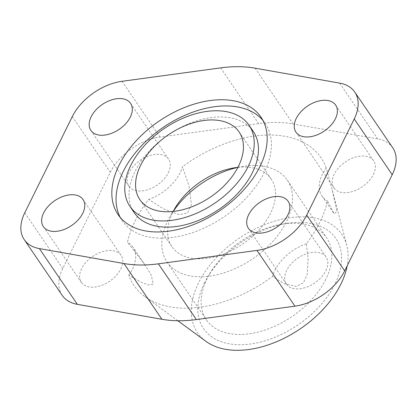 <?xml version="1.0" encoding="UTF-8"?>
<svg xmlns="http://www.w3.org/2000/svg" width="417" height="417" viewBox="0 0 417 417"><rect width="100%" height="100%" fill="white"/><g stroke="black" fill="none" stroke-linecap="round" stroke-linejoin="round"><path stroke-width="0.31" stroke-dasharray="2.08 1.56" d="M325.807 279.359A72.761 45.521 145.7 0 1 265.483 329.883A72.761 45.521 145.7 0 1 206.368 319.834A72.761 45.521 145.7 0 1 207.197 278.368A72.761 45.521 145.7 0 1 210.022 273.171A72.761 45.521 145.7 0 1 281.871 224.221A72.761 45.521 145.7 0 1 326.636 237.893A72.761 45.521 145.7 0 1 325.807 279.359M204.46 283.007A80.038 50.071 -34.3 0 0 239.462 344.734A80.038 50.071 -34.3 0 0 334.934 284.102A80.038 50.071 -34.3 0 0 286.609 223.444A80.038 50.071 -34.3 0 0 207.572 277.295A80.038 50.071 -34.3 0 0 204.46 283.007M237.888 167.379A72.761 45.521 145.7 0 1 242.538 166.482A72.761 45.521 145.7 0 1 287.297 180.16A72.761 45.521 145.7 0 1 286.474 221.625A72.761 45.521 145.7 0 1 226.15 272.15A72.761 45.521 145.7 0 1 167.035 262.095A72.761 45.521 145.7 0 1 167.858 220.629A72.761 45.521 145.7 0 1 170.689 215.433A72.761 45.521 145.7 0 1 173.222 211.435M237.904 167.347A60.053 37.572 145.7 0 1 271.212 179.122A60.053 37.572 145.7 0 1 270.529 213.342A60.053 37.572 145.7 0 1 220.744 255.042A60.053 37.572 145.7 0 1 171.955 246.744A60.053 37.572 145.7 0 1 172.638 212.524A60.053 37.572 145.7 0 1 173.185 211.44M373.371 174.541A24.019 15.028 -34.3 0 0 373.648 160.853A24.019 15.028 -34.3 0 0 354.132 157.532A24.019 15.028 -34.3 0 0 334.215 174.212A24.019 15.028 -34.3 0 0 333.944 187.9A24.019 15.028 -34.3 0 0 353.46 191.221A24.019 15.028 -34.3 0 0 373.371 174.541M168.301 172.82A24.019 15.028 -34.3 0 0 168.577 159.132A24.019 15.028 -34.3 0 0 149.062 155.812A24.019 15.028 -34.3 0 0 129.145 172.492A24.019 15.028 -34.3 0 0 128.874 186.185A24.019 15.028 -34.3 0 0 148.389 189.5A24.019 15.028 -34.3 0 0 168.301 172.82M325.839 270.716A24.019 15.028 -34.3 0 0 326.115 257.028A24.019 15.028 -34.3 0 0 306.594 253.708A24.019 15.028 -34.3 0 0 286.682 270.388A24.019 15.028 -34.3 0 0 286.411 284.081A24.019 15.028 -34.3 0 0 305.927 287.396A24.019 15.028 -34.3 0 0 325.839 270.716M120.768 268.996A24.019 15.028 -34.3 0 0 121.045 255.308A24.019 15.028 -34.3 0 0 101.524 251.993A24.019 15.028 -34.3 0 0 81.612 268.668A24.019 15.028 -34.3 0 0 81.341 282.361A24.019 15.028 -34.3 0 0 100.857 285.676A24.019 15.028 -34.3 0 0 120.768 268.996M128.764 275.267A38.432 24.045 -34.3 0 0 132.517 269.095A38.432 24.045 -34.3 0 0 132.955 247.192L145.074 264.983L151.308 275.293L153.242 284.191L148.228 284.973L141.603 282.434L128.764 275.267A113.242 70.843 -34.3 0 0 144.756 296.523A113.242 70.843 -34.3 0 0 272.582 276.476L284.019 283.628L296.232 286.453L303.31 282.851L307.152 274.594L308.1 258.67L306.349 243.757A113.242 70.843 -34.3 0 0 319.792 222.381A113.242 70.843 -34.3 0 0 327.501 200.952L334.147 213.806L337.014 211.336L331.948 188.932L326.219 167.942A38.432 24.045 -34.3 0 0 322.466 174.113A38.432 24.045 -34.3 0 0 322.033 196.016A38.432 24.045 -34.3 0 0 327.501 200.952M145.074 264.983L127.482 242.261A113.242 70.843 -34.3 0 1 135.191 220.833A113.242 70.843 -34.3 0 1 148.64 199.451A38.432 24.045 -34.3 0 0 180.05 172.919A38.432 24.045 -34.3 0 0 182.401 166.737L189.136 186.258L191.393 204.658L187.509 212.957L179.216 214.677L163.443 208.844L148.64 199.451M205.904 341.32A87.315 54.627 145.7 0 1 198.528 282.955A87.315 54.627 145.7 0 1 279.447 219.801A87.315 54.627 145.7 0 1 346.803 245.326A87.315 54.627 145.7 0 1 347.179 265.853M306.349 243.757A38.432 24.045 -34.3 0 0 274.933 270.289A38.432 24.045 -34.3 0 0 272.582 276.476M132.955 247.192A38.432 24.045 -34.3 0 0 127.482 242.261M262.913 120.377A86.475 54.101 145.7 0 1 265.196 123.359A86.475 54.101 145.7 0 1 264.211 172.638A86.475 54.101 145.7 0 1 192.518 232.686A86.475 54.101 145.7 0 1 122.259 220.739A86.475 54.101 145.7 0 1 120.325 217.523M134.175 212.623A72.063 45.083 145.7 0 1 134.993 171.554A72.063 45.083 145.7 0 1 194.734 121.514A72.063 45.083 145.7 0 1 253.286 131.475M326.219 167.942A113.242 70.843 -34.3 0 0 182.401 166.737M392.762 147.827A47.152 29.498 -34.3 0 0 377.63 138.866L293.062 123.922A129.713 81.148 -34.3 0 0 258.623 123.635L160.039 137.042A47.152 29.498 -34.3 0 0 110.291 172.336L62.759 268.512A47.152 29.498 -34.3 0 0 62.222 295.382M255.079 68.169L293.062 123.922M339.647 83.113L377.63 138.866M220.635 67.882L258.623 123.635M122.056 81.289L160.039 137.042M72.308 116.583L110.291 172.336M24.775 212.759L62.759 268.512M167.035 262.095L206.368 319.834M139.877 199.665L171.955 246.744M335.659 105.1L373.648 160.853M130.589 103.38L168.577 159.132M288.126 201.275L326.115 257.028M83.056 199.555L121.045 255.308M177.824 320.751L144.756 296.523M118.042 214.541L122.259 220.739M260.974 117.161L265.196 123.359M322.033 196.016L334.147 213.806M346.803 245.326L331.948 188.932M43.352 226.603L81.341 282.361M248.423 228.323L286.411 284.081M90.885 130.427L128.874 186.185M295.955 132.147L333.944 187.9M239.139 132.038L271.212 179.122M174.968 208.234L170.689 215.433M234.271 167.832L242.538 166.482M287.297 180.16L326.636 237.893M210.022 273.171L207.572 277.295M281.871 224.221L286.609 223.444"/><path stroke-width="0.63" d="M238.456 166.263A60.053 37.572 145.7 0 1 188.666 207.963A60.053 37.572 145.7 0 1 139.877 199.665A60.053 37.572 145.7 0 1 140.56 165.44A60.053 37.572 145.7 0 1 190.345 123.745A60.053 37.572 145.7 0 1 239.139 132.038A60.053 37.572 145.7 0 1 238.456 166.263M296.232 118.459A24.019 15.028 145.7 0 1 316.143 101.779A24.019 15.028 145.7 0 1 335.659 105.1A24.019 15.028 145.7 0 1 335.388 118.788A24.019 15.028 145.7 0 1 315.476 135.468A24.019 15.028 145.7 0 1 295.955 132.147A24.019 15.028 145.7 0 1 296.232 118.459M91.161 116.739A24.019 15.028 145.7 0 1 111.073 100.059A24.019 15.028 145.7 0 1 130.589 103.38A24.019 15.028 145.7 0 1 130.318 117.068A24.019 15.028 145.7 0 1 110.406 133.748A24.019 15.028 145.7 0 1 90.885 130.427A24.019 15.028 145.7 0 1 91.161 116.739M248.699 214.635A24.019 15.028 145.7 0 1 268.611 197.955A24.019 15.028 145.7 0 1 288.126 201.275A24.019 15.028 145.7 0 1 287.855 214.963A24.019 15.028 145.7 0 1 267.938 231.643A24.019 15.028 145.7 0 1 248.423 228.323A24.019 15.028 145.7 0 1 248.699 214.635M43.629 212.915A24.019 15.028 145.7 0 1 63.54 196.235A24.019 15.028 145.7 0 1 83.056 199.555A24.019 15.028 145.7 0 1 82.785 213.243A24.019 15.028 145.7 0 1 62.868 229.923A24.019 15.028 145.7 0 1 43.352 226.603A24.019 15.028 145.7 0 1 43.629 212.915M347.179 265.853A87.315 54.627 145.7 0 1 340.866 284.149A87.315 54.627 145.7 0 1 205.904 341.32L177.824 320.751M259.994 166.446A86.475 54.101 145.7 0 1 188.302 226.488A86.475 54.101 145.7 0 1 118.042 214.541A86.475 54.101 145.7 0 1 119.022 165.262A86.475 54.101 145.7 0 1 190.715 105.214A86.475 54.101 145.7 0 1 260.974 117.161A86.475 54.101 145.7 0 1 259.994 166.446M120.325 217.523A86.475 54.101 145.7 0 1 123.244 171.455A86.475 54.101 145.7 0 1 192.242 112.361A86.475 54.101 145.7 0 1 262.913 120.377M249.064 125.277L253.286 131.475A72.063 45.083 145.7 0 1 252.467 172.539A72.063 45.083 145.7 0 1 192.722 222.579A72.063 45.083 145.7 0 1 134.175 212.623L129.953 206.425A72.063 45.083 -34.3 0 0 188.5 216.381A72.063 45.083 -34.3 0 0 248.245 166.347A72.063 45.083 -34.3 0 0 249.064 125.277A72.063 45.083 -34.3 0 0 190.517 115.321A72.063 45.083 -34.3 0 0 130.771 165.361A72.063 45.083 -34.3 0 0 129.953 206.425M256.961 250.414L158.377 263.825A129.713 81.148 145.7 0 1 123.938 263.534L39.37 248.589A47.152 29.498 145.7 0 1 24.238 239.629A47.152 29.498 145.7 0 1 24.775 212.759L72.308 116.583A47.152 29.498 145.7 0 1 122.056 81.289L220.635 67.882A129.713 81.148 145.7 0 1 255.079 68.169L339.647 83.113A47.152 29.498 145.7 0 1 354.778 92.074A47.152 29.498 145.7 0 1 354.242 118.944L306.709 215.125A47.152 29.498 145.7 0 1 256.961 250.414L294.944 306.167A47.152 29.498 -34.3 0 0 344.692 270.878L392.225 174.702A47.152 29.498 -34.3 0 0 392.762 147.827L354.778 92.074M24.238 239.629L62.222 295.382A47.152 29.498 -34.3 0 0 77.353 304.342L161.921 319.286A129.713 81.148 -34.3 0 0 196.365 319.578L294.944 306.167M173.185 211.44A60.053 37.572 145.7 0 1 174.968 208.234A60.053 37.572 145.7 0 1 234.271 167.832A60.053 37.572 145.7 0 1 237.904 167.347M173.222 211.435A72.761 45.521 145.7 0 1 237.888 167.379M39.37 248.589L77.353 304.342M123.938 263.534L161.921 319.286M158.377 263.825L196.365 319.578M306.709 215.125L344.692 270.878M354.242 118.944L392.225 174.702"/></g></svg>
